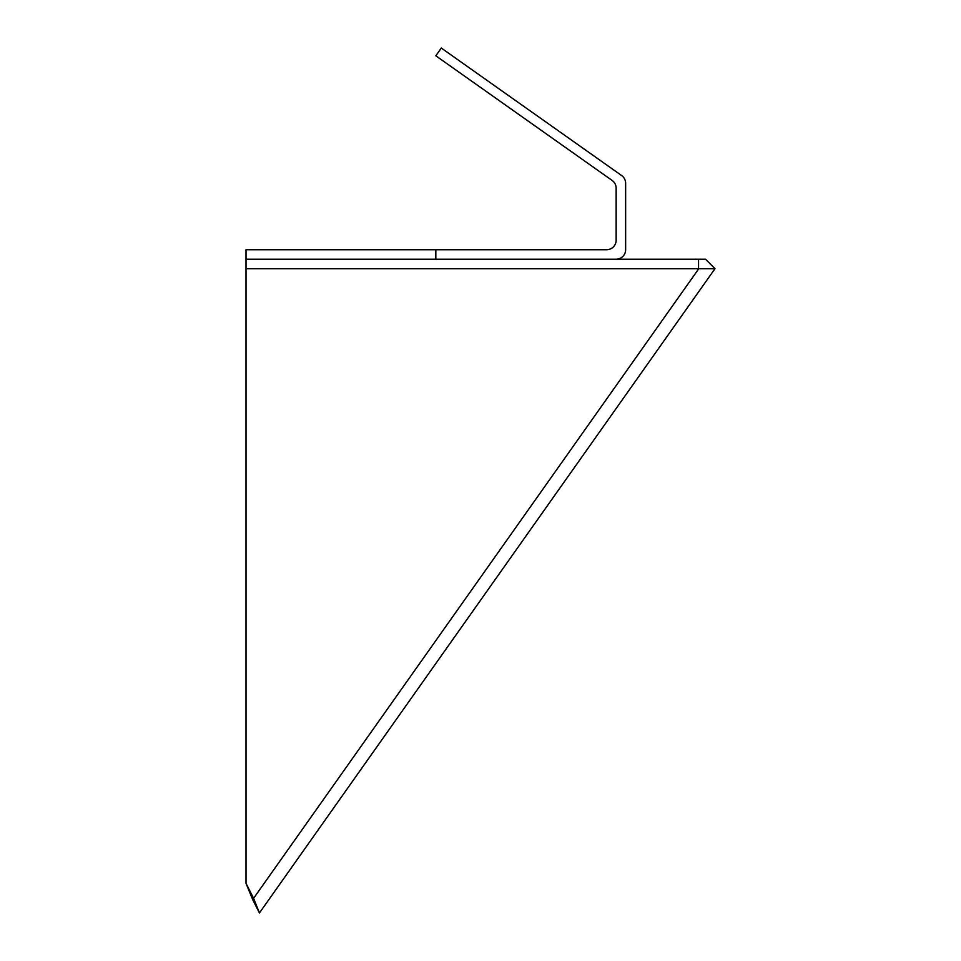 <?xml version="1.0" encoding="UTF-8"?>
<svg xmlns="http://www.w3.org/2000/svg" width="961" height="961" viewBox="0 0 961 961"><rect width="100%" height="100%" fill="white"/><g stroke="black" fill="none" stroke-linecap="round" stroke-linejoin="round"><path stroke-width="1.44" d="M698.551 268.708L246.016 268.708L714.984 268.708L705.494 259.206L698.551 259.206L698.551 268.708M698.551 259.206L246.016 259.206L246.016 883.339L253.584 898.319L698.791 268.708M714.984 268.708L259.434 912.95L714.984 268.708M246.016 259.206L435.826 259.206L435.826 249.716L246.016 249.716L246.016 259.206M616.145 259.206A9.49 9.49 0 0 0 625.635 249.716L625.635 183.287A9.49 9.49 0 0 0 621.623 175.539L441.303 48.05L435.826 55.798L612.133 180.452A9.49 9.49 0 0 1 616.145 188.2L616.145 240.226A9.49 9.49 0 0 1 606.655 249.716L435.826 249.716M253.584 898.319L259.434 912.95L252.719 899.664L246.016 883.339"/></g></svg>
